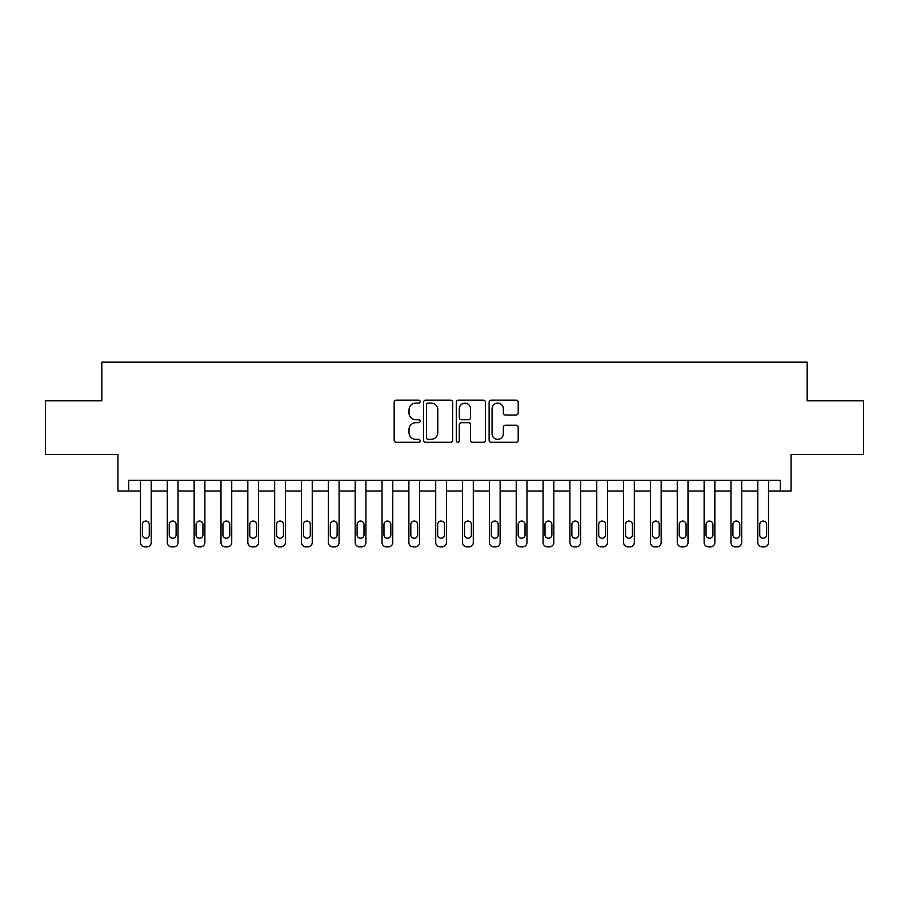 <?xml version="1.0" encoding="UTF-8"?>
<svg xmlns="http://www.w3.org/2000/svg" width="909" height="909" viewBox="0 0 909 909"><rect width="100%" height="100%" fill="white"/><g stroke="black" fill="none" stroke-linecap="round" stroke-linejoin="round"><path stroke-width="1.36" d="M420.14 401.619A1.477 1.477 0 0 0 418.674 400.142L396.279 400.142A2.102 2.102 0 0 0 394.165 402.244L394.165 440.183A2.102 2.102 0 0 0 396.279 442.297L418.674 442.297A1.477 1.477 0 0 0 420.14 440.82A1.477 1.477 0 0 0 418.674 439.342L415.777 439.342A6.749 6.749 0 0 1 409.027 432.604L409.027 429.434A6.749 6.749 0 0 1 415.777 422.696L418.674 422.696A1.477 1.477 0 0 0 420.14 421.219A1.477 1.477 0 0 0 418.674 419.742L415.777 419.742A6.749 6.749 0 0 1 409.027 412.993L409.027 409.834A6.749 6.749 0 0 1 415.777 403.096L418.674 403.096A1.477 1.477 0 0 0 420.14 401.619M516.096 415.004A2.102 2.102 0 0 0 518.21 412.891L518.21 402.244A2.102 2.102 0 0 0 516.096 400.142L491.224 400.142A2.102 2.102 0 0 0 489.122 402.244L489.122 440.183A2.102 2.102 0 0 0 491.224 442.297L516.096 442.297A2.102 2.102 0 0 0 518.21 440.183L518.21 427.332A2.102 2.102 0 0 0 516.096 425.219L505.449 425.219A2.102 2.102 0 0 0 503.347 427.332L503.347 433.707A5.636 5.636 0 0 1 497.712 439.342A5.636 5.636 0 0 1 492.064 433.707L492.064 408.732A5.636 5.636 0 0 1 497.712 403.096A5.636 5.636 0 0 1 503.347 408.732L503.347 412.891A2.102 2.102 0 0 0 505.449 415.004L516.096 415.004M780.342 491.008L791.08 491.008L791.08 454.5L863.55 454.5L863.55 400.824L807.181 400.824L807.181 362.168L101.819 362.168L101.819 400.824L45.45 400.824L45.45 454.5L117.92 454.5L117.92 491.008L140.463 491.008L140.463 542.537A4.295 4.295 0 0 0 144.758 546.832L146.906 546.832A4.295 4.295 0 0 0 151.201 542.537L151.201 491.008L167.301 491.008L167.301 542.537A4.295 4.295 0 0 0 171.596 546.832L173.744 546.832A4.295 4.295 0 0 0 178.039 542.537L178.039 491.008L194.151 491.008L194.151 542.537A4.295 4.295 0 0 0 198.446 546.832L200.594 546.832A4.295 4.295 0 0 0 204.877 542.537L204.877 491.008L220.989 491.008L220.989 542.537A4.295 4.295 0 0 0 225.284 546.832L227.432 546.832A4.295 4.295 0 0 0 231.727 542.537L231.727 491.008L247.827 491.008L247.827 542.537A4.295 4.295 0 0 0 252.123 546.832L254.27 546.832A4.295 4.295 0 0 0 258.565 542.537L258.565 491.008L274.666 491.008L274.666 542.537A4.295 4.295 0 0 0 278.961 546.832L281.108 546.832A4.295 4.295 0 0 0 285.403 542.537L285.403 491.008L301.504 491.008L301.504 542.537A4.295 4.295 0 0 0 305.799 546.832L307.946 546.832A4.295 4.295 0 0 0 312.242 542.537L312.242 491.008L328.354 491.008L328.354 542.537A4.295 4.295 0 0 0 332.649 546.832L334.796 546.832A4.295 4.295 0 0 0 339.091 542.537L339.091 491.008L355.192 491.008L355.192 542.537A4.295 4.295 0 0 0 359.487 546.832L361.634 546.832A4.295 4.295 0 0 0 365.929 542.537L365.929 491.008L382.03 491.008L382.03 542.537A4.295 4.295 0 0 0 386.325 546.832L388.473 546.832A4.295 4.295 0 0 0 392.768 542.537L392.768 491.008L408.868 491.008L408.868 542.537A4.295 4.295 0 0 0 413.163 546.832L415.311 546.832A4.295 4.295 0 0 0 419.606 542.537L419.606 491.008L435.706 491.008L435.706 542.537A4.295 4.295 0 0 0 440.001 546.832L442.149 546.832A4.295 4.295 0 0 0 446.444 542.537L446.444 491.008L462.556 491.008L462.556 542.537A4.295 4.295 0 0 0 466.851 546.832L468.999 546.832A4.295 4.295 0 0 0 473.294 542.537L473.294 491.008L489.394 491.008L489.394 542.537A4.295 4.295 0 0 0 493.689 546.832L495.837 546.832A4.295 4.295 0 0 0 500.132 542.537L500.132 491.008L516.232 491.008L516.232 542.537A4.295 4.295 0 0 0 520.527 546.832L522.675 546.832A4.295 4.295 0 0 0 526.97 542.537L526.97 491.008L543.071 491.008L543.071 542.537A4.295 4.295 0 0 0 547.366 546.832L549.513 546.832A4.295 4.295 0 0 0 553.808 542.537L553.808 491.008L569.909 491.008L569.909 542.537A4.295 4.295 0 0 0 574.204 546.832L576.351 546.832A4.295 4.295 0 0 0 580.646 542.537L580.646 491.008L596.759 491.008L596.759 542.537A4.295 4.295 0 0 0 601.054 546.832L603.201 546.832A4.295 4.295 0 0 0 607.496 542.537L607.496 491.008L623.597 491.008L623.597 542.537A4.295 4.295 0 0 0 627.892 546.832L630.039 546.832A4.295 4.295 0 0 0 634.334 542.537L634.334 491.008L650.435 491.008L650.435 542.537A4.295 4.295 0 0 0 654.73 546.832L656.877 546.832A4.295 4.295 0 0 0 661.173 542.537L661.173 491.008L677.273 491.008L677.273 542.537A4.295 4.295 0 0 0 681.568 546.832L683.716 546.832A4.295 4.295 0 0 0 688.011 542.537L688.011 491.008L704.123 491.008L704.123 542.537A4.295 4.295 0 0 0 708.406 546.832L710.554 546.832A4.295 4.295 0 0 0 714.849 542.537L714.849 491.008L730.961 491.008L730.961 542.537A4.295 4.295 0 0 0 735.256 546.832L737.404 546.832A4.295 4.295 0 0 0 741.699 542.537L741.699 491.008L757.799 491.008L757.799 542.537A4.295 4.295 0 0 0 762.094 546.832L764.242 546.832A4.295 4.295 0 0 0 768.537 542.537L768.537 491.008L780.342 491.008L780.342 480.27L128.658 480.27L128.658 491.008M452.659 402.244A2.102 2.102 0 0 0 450.546 400.142L425.673 400.142A2.102 2.102 0 0 0 423.571 402.244L423.571 440.183A2.102 2.102 0 0 0 425.673 442.297L450.546 442.297A2.102 2.102 0 0 0 452.659 440.183L452.659 402.244M458.454 400.142L483.327 400.142A2.102 2.102 0 0 1 485.429 402.244L485.429 440.183A2.102 2.102 0 0 1 483.327 442.297L472.68 442.297A2.102 2.102 0 0 1 470.567 440.183L470.567 424.798A2.102 2.102 0 0 0 468.465 422.696L461.397 422.696A2.102 2.102 0 0 0 459.295 424.798L459.295 440.82A1.477 1.477 0 0 1 457.818 442.297A1.477 1.477 0 0 1 456.341 440.82L456.341 402.244A2.102 2.102 0 0 1 458.454 400.142M427.991 403.096A1.477 1.477 0 0 0 426.526 404.562L426.526 437.865A1.477 1.477 0 0 0 427.991 439.342L431.048 439.342A6.749 6.749 0 0 0 437.797 432.604L437.797 409.834A6.749 6.749 0 0 0 431.048 403.096L427.991 403.096M470.567 408.834A5.636 5.636 0 0 0 464.931 403.198A5.636 5.636 0 0 0 459.295 408.834L459.295 417.64A2.102 2.102 0 0 0 461.397 419.742L468.465 419.742A2.102 2.102 0 0 0 470.567 417.64L470.567 408.834M151.201 480.27L151.201 542.537M140.463 480.27L140.463 542.537M149.269 534.81A3.431 3.431 0 0 1 145.838 538.242A3.431 3.431 0 0 1 142.395 534.81L142.395 524.504A3.431 3.431 0 0 1 145.838 521.062A3.431 3.431 0 0 1 149.269 524.504L149.269 534.81M144.758 546.832L146.906 546.832M178.039 480.27L178.039 542.537M167.301 480.27L167.301 542.537M176.107 534.81A3.431 3.431 0 0 1 172.676 538.242A3.431 3.431 0 0 1 169.233 534.81L169.233 524.504A3.431 3.431 0 0 1 172.676 521.062A3.431 3.431 0 0 1 176.107 524.504L176.107 534.81M171.596 546.832L173.744 546.832M204.877 480.27L204.877 542.537M194.151 480.27L194.151 542.537M202.946 534.81A3.431 3.431 0 0 1 199.514 538.242A3.431 3.431 0 0 1 196.083 534.81L196.083 524.504A3.431 3.431 0 0 1 199.514 521.062A3.431 3.431 0 0 1 202.946 524.504L202.946 534.81M198.446 546.832L200.594 546.832M231.727 480.27L231.727 542.537M220.989 480.27L220.989 542.537M229.795 534.81A3.431 3.431 0 0 1 226.352 538.242A3.431 3.431 0 0 1 222.921 534.81L222.921 524.504A3.431 3.431 0 0 1 226.352 521.062A3.431 3.431 0 0 1 229.795 524.504L229.795 534.81M225.284 546.832L227.432 546.832M258.565 480.27L258.565 542.537M247.827 480.27L247.827 542.537M256.633 534.81A3.431 3.431 0 0 1 253.191 538.242A3.431 3.431 0 0 1 249.759 534.81L249.759 524.504A3.431 3.431 0 0 1 253.191 521.062A3.431 3.431 0 0 1 256.633 524.504L256.633 534.81M252.123 546.832L254.27 546.832M285.403 480.27L285.403 542.537M274.666 480.27L274.666 542.537M283.472 534.81A3.431 3.431 0 0 1 280.04 538.242A3.431 3.431 0 0 1 276.597 534.81L276.597 524.504A3.431 3.431 0 0 1 280.04 521.062A3.431 3.431 0 0 1 283.472 524.504L283.472 534.81M278.961 546.832L281.108 546.832M312.242 480.27L312.242 542.537M301.504 480.27L301.504 542.537M310.31 534.81A3.431 3.431 0 0 1 306.878 538.242A3.431 3.431 0 0 1 303.447 534.81L303.447 524.504A3.431 3.431 0 0 1 306.878 521.062A3.431 3.431 0 0 1 310.31 524.504L310.31 534.81M305.799 546.832L307.946 546.832M339.091 480.27L339.091 542.537M328.354 480.27L328.354 542.537M337.148 534.81A3.431 3.431 0 0 1 333.717 538.242A3.431 3.431 0 0 1 330.285 534.81L330.285 524.504A3.431 3.431 0 0 1 333.717 521.062A3.431 3.431 0 0 1 337.148 524.504L337.148 534.81M332.649 546.832L334.796 546.832M365.929 480.27L365.929 542.537M355.192 480.27L355.192 542.537M363.998 534.81A3.431 3.431 0 0 1 360.555 538.242A3.431 3.431 0 0 1 357.123 534.81L357.123 524.504A3.431 3.431 0 0 1 360.555 521.062A3.431 3.431 0 0 1 363.998 524.504L363.998 534.81M359.487 546.832L361.634 546.832M392.768 480.27L392.768 542.537M382.03 480.27L382.03 542.537M390.836 534.81A3.431 3.431 0 0 1 387.393 538.242A3.431 3.431 0 0 1 383.962 534.81L383.962 524.504A3.431 3.431 0 0 1 387.393 521.062A3.431 3.431 0 0 1 390.836 524.504L390.836 534.81M386.325 546.832L388.473 546.832M419.606 480.27L419.606 542.537M408.868 480.27L408.868 542.537M417.674 534.81A3.431 3.431 0 0 1 414.243 538.242A3.431 3.431 0 0 1 410.8 534.81L410.8 524.504A3.431 3.431 0 0 1 414.243 521.062A3.431 3.431 0 0 1 417.674 524.504L417.674 534.81M413.163 546.832L415.311 546.832M446.444 480.27L446.444 542.537M435.706 480.27L435.706 542.537M444.512 534.81A3.431 3.431 0 0 1 441.081 538.242A3.431 3.431 0 0 1 437.649 534.81L437.649 524.504A3.431 3.431 0 0 1 441.081 521.062A3.431 3.431 0 0 1 444.512 524.504L444.512 534.81M440.001 546.832L442.149 546.832M473.294 480.27L473.294 542.537M462.556 480.27L462.556 542.537M471.351 534.81A3.431 3.431 0 0 1 467.919 538.242A3.431 3.431 0 0 1 464.488 534.81L464.488 524.504A3.431 3.431 0 0 1 467.919 521.062A3.431 3.431 0 0 1 471.351 524.504L471.351 534.81M466.851 546.832L468.999 546.832M500.132 480.27L500.132 542.537M489.394 480.27L489.394 542.537M498.2 534.81A3.431 3.431 0 0 1 494.757 538.242A3.431 3.431 0 0 1 491.326 534.81L491.326 524.504A3.431 3.431 0 0 1 494.757 521.062A3.431 3.431 0 0 1 498.2 524.504L498.2 534.81M493.689 546.832L495.837 546.832M526.97 480.27L526.97 542.537M516.232 480.27L516.232 542.537M525.038 534.81A3.431 3.431 0 0 1 521.607 538.242A3.431 3.431 0 0 1 518.164 534.81L518.164 524.504A3.431 3.431 0 0 1 521.607 521.062A3.431 3.431 0 0 1 525.038 524.504L525.038 534.81M520.527 546.832L522.675 546.832M553.808 480.27L553.808 542.537M543.071 480.27L543.071 542.537M551.877 534.81A3.431 3.431 0 0 1 548.445 538.242A3.431 3.431 0 0 1 545.002 534.81L545.002 524.504A3.431 3.431 0 0 1 548.445 521.062A3.431 3.431 0 0 1 551.877 524.504L551.877 534.81M547.366 546.832L549.513 546.832M580.646 480.27L580.646 542.537M569.909 480.27L569.909 542.537M578.715 534.81A3.431 3.431 0 0 1 575.283 538.242A3.431 3.431 0 0 1 571.852 534.81L571.852 524.504A3.431 3.431 0 0 1 575.283 521.062A3.431 3.431 0 0 1 578.715 524.504L578.715 534.81M574.204 546.832L576.351 546.832M607.496 480.27L607.496 542.537M596.759 480.27L596.759 542.537M605.553 534.81A3.431 3.431 0 0 1 602.122 538.242A3.431 3.431 0 0 1 598.69 534.81L598.69 524.504A3.431 3.431 0 0 1 602.122 521.062A3.431 3.431 0 0 1 605.553 524.504L605.553 534.81M601.054 546.832L603.201 546.832M634.334 480.27L634.334 542.537M623.597 480.27L623.597 542.537M632.403 534.81A3.431 3.431 0 0 1 628.96 538.242A3.431 3.431 0 0 1 625.528 534.81L625.528 524.504A3.431 3.431 0 0 1 628.96 521.062A3.431 3.431 0 0 1 632.403 524.504L632.403 534.81M627.892 546.832L630.039 546.832M661.173 480.27L661.173 542.537M650.435 480.27L650.435 542.537M659.241 534.81A3.431 3.431 0 0 1 655.809 538.242A3.431 3.431 0 0 1 652.367 534.81L652.367 524.504A3.431 3.431 0 0 1 655.809 521.062A3.431 3.431 0 0 1 659.241 524.504L659.241 534.81M654.73 546.832L656.877 546.832M688.011 480.27L688.011 542.537M677.273 480.27L677.273 542.537M686.079 534.81A3.431 3.431 0 0 1 682.648 538.242A3.431 3.431 0 0 1 679.205 534.81L679.205 524.504A3.431 3.431 0 0 1 682.648 521.062A3.431 3.431 0 0 1 686.079 524.504L686.079 534.81M681.568 546.832L683.716 546.832M714.849 480.27L714.849 542.537M704.123 480.27L704.123 542.537M712.917 534.81A3.431 3.431 0 0 1 709.486 538.242A3.431 3.431 0 0 1 706.054 534.81L706.054 524.504A3.431 3.431 0 0 1 709.486 521.062A3.431 3.431 0 0 1 712.917 524.504L712.917 534.81M708.406 546.832L710.554 546.832M741.699 480.27L741.699 542.537M730.961 480.27L730.961 542.537M739.767 534.81A3.431 3.431 0 0 1 736.324 538.242A3.431 3.431 0 0 1 732.893 534.81L732.893 524.504A3.431 3.431 0 0 1 736.324 521.062A3.431 3.431 0 0 1 739.767 524.504L739.767 534.81M735.256 546.832L737.404 546.832M768.537 480.27L768.537 542.537M757.799 480.27L757.799 542.537M766.605 534.81A3.431 3.431 0 0 1 763.162 538.242A3.431 3.431 0 0 1 759.731 534.81L759.731 524.504A3.431 3.431 0 0 1 763.162 521.062A3.431 3.431 0 0 1 766.605 524.504L766.605 534.81M762.094 546.832L764.242 546.832"/></g></svg>
